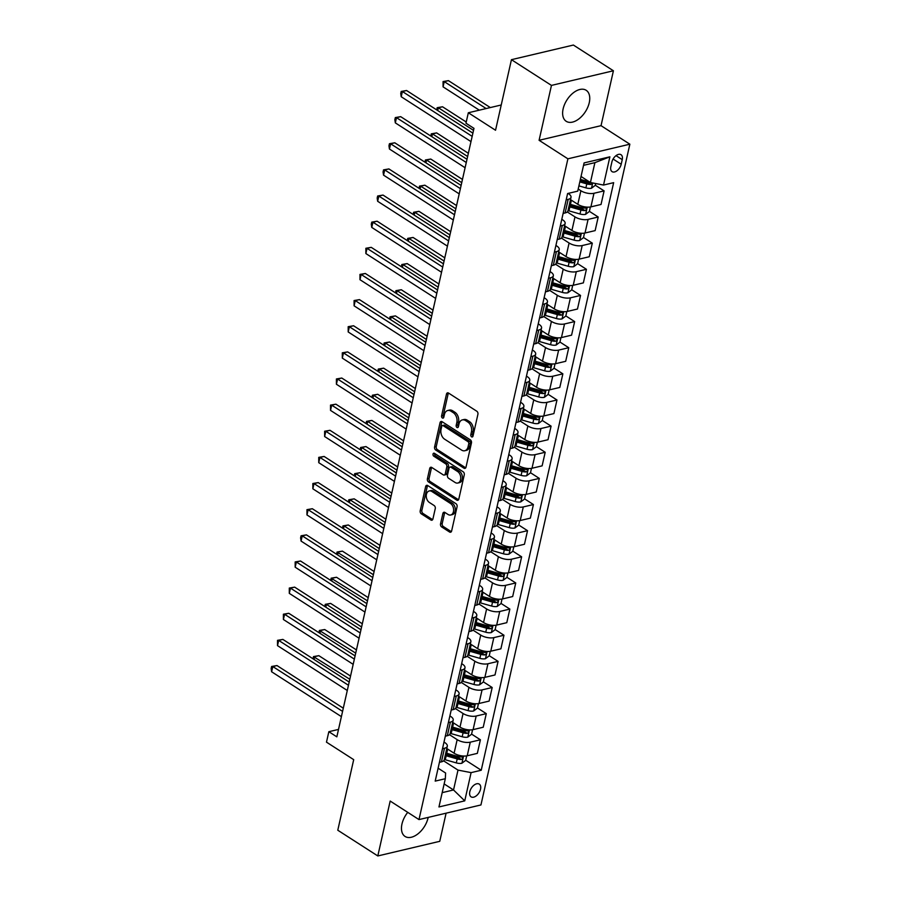 <?xml version="1.0" encoding="UTF-8"?>
<svg xmlns="http://www.w3.org/2000/svg" width="901" height="901" viewBox="0 0 901 901"><rect width="100%" height="100%" fill="white"/><g stroke="black" fill="none" stroke-linecap="round" stroke-linejoin="round"><path stroke-width="1.35" d="M471.583 436.839A1.622 1.115 -103.3 0 0 473.002 436.107L477.913 414.302A2.32 1.588 -103.3 0 0 476.809 411.239L448.529 393.061A2.32 1.588 -103.3 0 0 447.527 392.847A2.32 1.588 -103.3 0 0 446.491 394.097L441.58 415.902A1.622 1.115 -103.3 0 0 443.776 417.321L444.418 414.494A7.422 5.091 -103.3 0 1 447.741 410.507A7.422 5.091 -103.3 0 1 450.917 411.16L453.282 412.681A7.422 5.091 -103.3 0 1 456.83 422.479L456.188 425.306A1.622 1.115 -103.3 0 0 458.395 426.714L459.026 423.898A7.422 5.091 -103.3 0 1 462.348 419.9A7.422 5.091 -103.3 0 1 465.535 420.553L467.889 422.073A7.422 5.091 -103.3 0 1 471.437 431.872L470.806 434.699A1.622 1.115 -103.3 0 0 471.583 436.839M407.748 812.353A18.437 10.936 122.7 0 0 401.97 824.01A18.437 10.936 122.7 0 0 405.056 836.443A18.437 10.936 122.7 0 0 418.188 833.662A18.437 10.936 122.7 0 0 428.088 817.849A18.437 10.936 122.7 0 0 428.178 817.41M589.254 102.714A18.437 10.936 122.7 0 0 586.157 90.28A18.437 10.936 122.7 0 0 573.025 93.062A18.437 10.936 122.7 0 0 563.125 108.875A18.437 10.936 122.7 0 0 566.222 121.308A18.437 10.936 122.7 0 0 579.354 118.527A18.437 10.936 122.7 0 0 589.254 102.714M480.526 789.22A7.568 4.482 122.7 0 0 479.253 784.118A7.568 4.482 122.7 0 0 473.87 785.255A7.568 4.482 122.7 0 0 469.804 791.742A7.568 4.482 122.7 0 0 471.077 796.844A7.568 4.482 122.7 0 0 476.46 795.707A7.568 4.482 122.7 0 0 480.526 789.22M440.544 523.864A2.32 1.588 -103.3 0 0 441.648 526.927L449.588 532.029A2.32 1.588 -103.3 0 0 450.579 532.232A2.32 1.588 -103.3 0 0 451.626 530.982L457.077 506.767A2.32 1.588 -103.3 0 0 455.974 503.704L427.693 485.526A2.32 1.588 -103.3 0 0 426.691 485.312A2.32 1.588 -103.3 0 0 425.655 486.563L420.193 510.788A2.32 1.588 -103.3 0 0 421.308 513.852L430.892 520.012A2.32 1.588 -103.3 0 0 431.883 520.215A2.32 1.588 -103.3 0 0 432.919 518.965L435.262 508.603A2.32 1.588 -103.3 0 0 434.147 505.54L429.394 502.476A6.206 4.257 -103.3 0 1 426.252 496.091A6.206 4.257 -103.3 0 1 429.214 490.955A6.206 4.257 -103.3 0 1 431.872 491.495L450.489 503.468A6.206 4.257 -103.3 0 1 453.631 509.865A6.206 4.257 -103.3 0 1 450.68 515A6.206 4.257 -103.3 0 1 448.011 514.448L444.914 512.455A2.32 1.588 -103.3 0 0 443.923 512.252A2.32 1.588 -103.3 0 0 442.875 513.502L440.544 523.864L442.222 523.47A2.32 1.588 -103.3 0 0 443.326 526.533L451.266 531.635A2.32 1.588 -103.3 0 0 451.333 531.68M551.457 85.404L539.091 140.297L601.035 125.667L613.412 70.774L551.457 85.404L511.441 59.68L495.539 130.251L468.329 112.76L465.963 123.212L473.971 128.359L336.839 736.849L328.842 731.702L326.477 742.154L353.699 759.656L337.785 830.226L377.812 855.95L439.756 841.32L446.096 813.186M539.091 140.297L567.9 158.813L418.988 819.583L390.178 801.057L377.812 855.95M463.97 468.193A2.32 1.588 -103.3 0 0 464.972 468.396A2.32 1.588 -103.3 0 0 466.008 467.157L471.46 442.932A2.32 1.588 -103.3 0 0 470.356 439.868L442.076 421.691A2.32 1.588 -103.3 0 0 441.073 421.488A2.32 1.588 -103.3 0 0 440.037 422.727L434.586 446.952A2.32 1.588 -103.3 0 0 435.69 450.016L463.97 468.193L465.648 467.799A2.32 1.588 -103.3 0 0 465.716 467.844M464.274 474.85L458.812 499.064A2.32 1.588 -103.3 0 1 457.776 500.314A2.32 1.588 -103.3 0 1 456.784 500.111L428.493 481.934A2.32 1.588 -103.3 0 1 427.389 478.87L429.721 468.497A2.32 1.588 -103.3 0 1 430.768 467.259A2.32 1.588 -103.3 0 1 431.759 467.461L443.224 474.838A2.32 1.588 -103.3 0 0 444.227 475.041A2.32 1.588 -103.3 0 0 445.263 473.791L446.817 466.909A2.32 1.588 -103.3 0 0 445.702 463.857L433.764 456.176A1.622 1.115 -103.3 0 1 434.406 453.304L463.159 471.786A2.32 1.588 -103.3 0 1 464.274 474.85M511.441 59.68L573.385 45.05L613.412 70.774M611.869 162.09L610.833 166.696A7.332 4.347 122.7 0 0 612.061 171.629A7.332 4.347 122.7 0 0 617.275 170.526A7.332 4.347 122.7 0 0 621.206 164.241L622.242 159.646A7.332 4.347 122.7 0 0 621.014 154.702A7.332 4.347 122.7 0 0 615.8 155.805A7.332 4.347 122.7 0 0 611.869 162.09M567.9 158.813L629.855 144.194L480.943 804.953L418.988 819.583M609.887 156.819L603.524 185.054L590.425 182.52L594.897 162.653L609.887 156.819L584.096 162.912L577.732 191.136L567.607 193.535L435.194 781.111L445.319 778.723L445.612 773.024L438.1 768.193M465.693 760.253L481.235 770.242L613.649 182.655L603.524 185.054M481.235 770.242L471.099 772.63L464.747 800.865L438.956 806.947L445.319 778.723M601.035 125.667L629.855 144.194M338.517 729.416L328.842 731.702M501.226 104.989L468.329 112.76M594.897 162.653L583.555 165.334M590.425 182.52L581.044 176.483M444.148 783.926L453.53 789.963L458.001 770.096L443.607 760.838M471.583 734.112L480.402 739.777L477.339 753.371L467.214 755.77A9.46 3.987 -167.3 0 1 454.104 753.225L446.795 748.528M480.402 739.777L470.277 742.176A9.46 3.987 -167.3 0 1 457.167 739.642L449.498 734.709M477.474 707.983L486.292 713.648L483.229 727.231L473.104 729.63A9.46 3.987 -167.3 0 1 459.994 727.096L452.685 722.388M486.292 713.648L476.167 716.036A9.46 3.987 -167.3 0 1 463.058 713.502L455.388 708.569M483.364 681.843L492.183 687.508L489.119 701.102L478.994 703.49A9.46 3.987 -167.3 0 1 465.885 700.955L458.575 696.248M492.183 687.508L482.058 689.896A9.46 3.987 -167.3 0 1 468.948 687.362L461.278 682.429M489.254 655.703L498.073 661.368L495.009 674.962L484.884 677.349A9.46 3.987 -167.3 0 1 471.775 674.815L464.465 670.107M498.073 661.368L487.948 663.755A9.46 3.987 -167.3 0 1 474.838 661.221L467.168 656.288M495.145 629.562L503.963 635.228L500.9 648.821L490.775 651.209A9.46 3.987 -167.3 0 1 477.665 648.675L470.356 643.978M503.963 635.228L493.838 637.626A9.46 3.987 -167.3 0 1 480.729 635.081L473.059 630.148M501.035 603.422L509.853 609.087L506.79 622.681L496.665 625.08A9.46 3.987 -167.3 0 1 483.555 622.535L476.246 617.838M509.853 609.087L499.728 611.486A9.46 3.987 -167.3 0 1 486.619 608.952L478.949 604.019M506.925 577.293L515.744 582.958L512.68 596.541L502.555 598.94A9.46 3.987 -167.3 0 1 489.446 596.406L482.136 591.698M515.744 582.958L505.619 585.346A9.46 3.987 -167.3 0 1 492.509 582.812L484.839 577.879M512.827 551.153L521.634 556.818L518.571 570.412L508.446 572.799A9.46 3.987 -167.3 0 1 495.347 570.265L488.027 565.558M521.634 556.818L511.509 559.206A9.46 3.987 -167.3 0 1 498.399 556.672L490.73 551.739M518.717 525.013L527.524 530.678L524.461 544.272L514.336 546.659A9.46 3.987 -167.3 0 1 501.238 544.125L493.917 539.417M527.524 530.678L517.399 533.065A9.46 3.987 -167.3 0 1 504.29 530.531L496.62 525.598M524.607 498.872L533.415 504.537L530.351 518.131L520.226 520.519A9.46 3.987 -167.3 0 1 507.128 517.985L499.807 513.288M533.415 504.537L523.29 506.936A9.46 3.987 -167.3 0 1 510.191 504.391L502.51 499.458M530.498 472.732L539.305 478.397L536.241 491.991L526.116 494.39A9.46 3.987 -167.3 0 1 513.018 491.845L505.698 487.148M539.305 478.397L529.18 480.796A9.46 3.987 -167.3 0 1 516.082 478.262L508.401 473.329M536.388 446.603L545.195 452.268L542.132 465.851L532.007 468.25A9.46 3.987 -167.3 0 1 518.908 465.716L511.588 461.008M545.195 452.268L535.07 454.656A9.46 3.987 -167.3 0 1 521.972 452.122L514.291 447.189M542.278 420.463L551.085 426.128L548.022 439.722L537.897 442.109A9.46 3.987 -167.3 0 1 524.799 439.575L517.478 434.868M551.085 426.128L540.96 428.516A9.46 3.987 -167.3 0 1 527.862 425.982L520.181 421.049M548.168 394.323L556.976 399.988L553.912 413.582L543.787 415.969A9.46 3.987 -167.3 0 1 530.689 413.435L523.368 408.727M556.976 399.988L546.851 402.375A9.46 3.987 -167.3 0 1 533.752 399.841L526.071 394.908M554.059 368.182L562.866 373.847L559.803 387.441L549.678 389.829A9.46 3.987 -167.3 0 1 536.579 387.295L529.259 382.598M562.866 373.847L552.741 376.246A9.46 3.987 -167.3 0 1 539.643 373.701L531.962 368.768M559.949 342.042L568.756 347.707L565.693 361.301L555.568 363.7A9.46 3.987 -167.3 0 1 542.47 361.155L535.149 356.458M568.756 347.707L558.631 350.106A9.46 3.987 -167.3 0 1 545.533 347.572L537.852 342.639M565.839 315.913L574.647 321.578L571.583 335.161L561.458 337.56A9.46 3.987 -167.3 0 1 548.36 335.026L541.039 330.318M574.647 321.578L564.522 323.966A9.46 3.987 -167.3 0 1 551.423 321.432L543.742 316.499M571.73 289.773L580.537 295.438L577.473 309.032L567.348 311.419A9.46 3.987 -167.3 0 1 554.25 308.885L546.93 304.178M580.537 295.438L570.412 297.826A9.46 3.987 -167.3 0 1 557.314 295.291L549.633 290.359M577.62 263.633L586.427 269.298L583.364 282.891L573.239 285.279A9.46 3.987 -167.3 0 1 560.14 282.745L552.82 278.037M586.427 269.298L576.302 271.685A9.46 3.987 -167.3 0 1 563.204 269.151L555.523 264.218M583.51 237.492L592.317 243.157L589.254 256.751L579.129 259.139A9.46 3.987 -167.3 0 1 566.031 256.605L558.71 251.908M592.317 243.157L582.192 245.556A9.46 3.987 -167.3 0 1 569.094 243.011L561.413 238.078M589.4 211.352L598.208 217.017L595.144 230.611L585.019 233.01A9.46 3.987 -167.3 0 1 571.921 230.465L564.6 225.768M598.208 217.017L588.083 219.416A9.46 3.987 -167.3 0 1 574.984 216.882L567.303 211.949M595.291 185.223L604.098 190.888L601.035 204.471L590.91 206.87A9.46 3.987 -167.3 0 1 577.811 204.336L570.491 199.628M604.098 190.888L593.973 193.276A9.46 3.987 -167.3 0 1 580.875 190.742L578.217 189.03M442.188 792.643L453.53 789.963L464.747 800.865M568.092 193.411L568.486 193.67A9.46 3.987 -167.3 0 1 571.009 197.33A9.46 3.987 -167.3 0 1 568.182 199.358L566.188 199.831M561.796 219.292L562.596 219.799A9.46 3.987 -167.3 0 1 565.118 223.459A9.46 3.987 -167.3 0 1 562.292 225.498L560.298 225.971M555.906 245.432L556.705 245.939A9.46 3.987 -167.3 0 1 559.228 249.6A9.46 3.987 -167.3 0 1 556.401 251.638L554.408 252.111M550.015 271.573L550.815 272.079A9.46 3.987 -167.3 0 1 553.338 275.74A9.46 3.987 -167.3 0 1 550.511 277.778L548.518 278.251M544.125 297.713L544.925 298.22A9.46 3.987 -167.3 0 1 547.448 301.88A9.46 3.987 -167.3 0 1 544.621 303.919L542.627 304.392M538.235 323.853L539.035 324.36A9.46 3.987 -167.3 0 1 541.557 328.02A9.46 3.987 -167.3 0 1 538.73 330.048L536.737 330.521M532.345 349.982L533.144 350.489A9.46 3.987 -167.3 0 1 535.667 354.149A9.46 3.987 -167.3 0 1 532.84 356.188L530.847 356.661M526.454 376.122L527.243 376.629A9.46 3.987 -167.3 0 1 529.777 380.29A9.46 3.987 -167.3 0 1 526.95 382.328L524.956 382.801M520.564 402.263L521.352 402.77A9.46 3.987 -167.3 0 1 523.886 406.43A9.46 3.987 -167.3 0 1 521.06 408.468L519.066 408.941M514.674 428.403L515.462 428.91A9.46 3.987 -167.3 0 1 517.996 432.57A9.46 3.987 -167.3 0 1 515.169 434.609L513.176 435.082M508.783 454.543L509.572 455.05A9.46 3.987 -167.3 0 1 512.106 458.71A9.46 3.987 -167.3 0 1 509.279 460.738L507.286 461.211M502.893 480.672L503.682 481.179A9.46 3.987 -167.3 0 1 506.216 484.839A9.46 3.987 -167.3 0 1 503.389 486.878L501.395 487.351M497.003 506.812L497.791 507.319A9.46 3.987 -167.3 0 1 500.325 510.98A9.46 3.987 -167.3 0 1 497.498 513.018L495.505 513.491M491.113 532.953L491.901 533.46A9.46 3.987 -167.3 0 1 494.435 537.12A9.46 3.987 -167.3 0 1 491.608 539.158L489.615 539.631M485.222 559.093L486.011 559.6A9.46 3.987 -167.3 0 1 488.545 563.26A9.46 3.987 -167.3 0 1 485.718 565.299L483.724 565.772M479.332 585.233L480.12 585.74A9.46 3.987 -167.3 0 1 482.654 589.4A9.46 3.987 -167.3 0 1 479.828 591.428L477.834 591.901M473.442 611.362L474.23 611.869A9.46 3.987 -167.3 0 1 476.764 615.529A9.46 3.987 -167.3 0 1 473.937 617.568L471.944 618.041M467.551 637.503L468.34 638.009A9.46 3.987 -167.3 0 1 470.874 641.67A9.46 3.987 -167.3 0 1 468.047 643.708L466.054 644.181M461.661 663.643L462.45 664.15A9.46 3.987 -167.3 0 1 464.984 667.81A9.46 3.987 -167.3 0 1 462.157 669.848L460.163 670.321M455.771 689.783L456.559 690.29A9.46 3.987 -167.3 0 1 459.093 693.95A9.46 3.987 -167.3 0 1 456.266 695.989L454.273 696.462M449.881 715.923L450.669 716.43A9.46 3.987 -167.3 0 1 453.203 720.09A9.46 3.987 -167.3 0 1 450.376 722.118L448.383 722.591M443.99 742.052L444.779 742.559A9.46 3.987 -167.3 0 1 447.313 746.219A9.46 3.987 -167.3 0 1 444.486 748.258L442.492 748.731M571.009 197.33L567.945 210.913A9.46 3.987 -167.3 0 1 565.118 212.951L563.125 213.424M565.118 223.459L562.055 237.053A9.46 3.987 -167.3 0 1 559.228 239.092L557.235 239.565M559.228 249.6L556.165 263.193A9.46 3.987 -167.3 0 1 553.338 265.232L551.344 265.705M553.338 275.74L550.274 289.334A9.46 3.987 -167.3 0 1 547.448 291.372L545.454 291.845M547.448 301.88L544.384 315.474A9.46 3.987 -167.3 0 1 541.557 317.501L539.564 317.974M541.557 328.02L538.494 341.603A9.46 3.987 -167.3 0 1 535.667 343.641L533.674 344.114M535.667 354.149L532.604 367.743A9.46 3.987 -167.3 0 1 529.777 369.782L527.783 370.255M529.777 380.29L526.713 393.883A9.46 3.987 -167.3 0 1 523.886 395.922L521.893 396.395M523.886 406.43L520.823 420.024A9.46 3.987 -167.3 0 1 517.996 422.062L516.003 422.535M517.996 432.57L514.933 446.164A9.46 3.987 -167.3 0 1 512.106 448.191L510.112 448.664M512.106 458.71L509.042 472.293A9.46 3.987 -167.3 0 1 506.216 474.331L504.222 474.804M506.216 484.839L503.152 498.433A9.46 3.987 -167.3 0 1 500.325 500.472L498.332 500.945M500.325 510.98L497.262 524.573A9.46 3.987 -167.3 0 1 494.435 526.612L492.442 527.085M494.435 537.12L491.372 550.714A9.46 3.987 -167.3 0 1 488.545 552.752L486.551 553.225M488.545 563.26L485.481 576.854A9.46 3.987 -167.3 0 1 482.654 578.881L480.661 579.354M482.654 589.4L479.591 602.983A9.46 3.987 -167.3 0 1 476.764 605.022L474.771 605.495M476.764 615.529L473.701 629.123A9.46 3.987 -167.3 0 1 470.874 631.162L468.88 631.635M470.874 641.67L467.81 655.264A9.46 3.987 -167.3 0 1 464.984 657.302L462.99 657.775M464.984 667.81L461.92 681.404A9.46 3.987 -167.3 0 1 459.093 683.442L457.1 683.915M459.093 693.95L456.03 707.544A9.46 3.987 -167.3 0 1 453.203 709.571L451.21 710.044M453.203 720.09L450.14 733.673A9.46 3.987 -167.3 0 1 447.313 735.712L445.319 736.185M447.313 746.219L444.249 759.813A9.46 3.987 -167.3 0 1 441.422 761.852L439.429 762.325M458.001 770.096L471.099 772.63M472.98 436.208A1.622 1.115 -103.3 0 1 472.473 434.293L473.115 431.478A7.422 5.091 -103.3 0 0 469.567 421.679L467.889 422.073M462.348 419.9L464.026 419.506A7.422 5.091 -103.3 0 1 467.214 420.159L469.567 421.679M447.741 410.507L449.408 410.113A7.422 5.091 -103.3 0 1 452.595 410.766L454.949 412.286A7.422 5.091 -103.3 0 1 458.496 422.085L457.866 424.9A1.622 1.115 -103.3 0 0 458.361 426.815M448.45 393.016A2.32 1.588 -103.3 0 0 448.169 393.703L443.247 415.507A1.622 1.115 -103.3 0 0 443.754 417.422M441.997 421.645A2.32 1.588 -103.3 0 0 441.715 422.332L436.253 446.558A2.32 1.588 -103.3 0 0 437.368 449.622L465.648 467.799M468.757 443.776A1.622 1.115 -103.3 0 0 467.979 441.636L443.157 425.677A1.622 1.115 -103.3 0 0 441.727 426.398L441.062 429.383A7.422 5.091 -103.3 0 0 444.61 439.181L461.582 450.083A7.422 5.091 -103.3 0 0 464.758 450.748A7.422 5.091 -103.3 0 0 468.081 446.75L468.757 443.776L470.435 443.382A1.622 1.115 -103.3 0 0 469.658 441.242L467.979 441.636M442.459 425.531L444.137 425.137A1.622 1.115 -103.3 0 1 444.824 425.283L469.658 441.242M464.758 450.748L466.436 450.354A7.422 5.091 -103.3 0 0 469.759 446.355L468.081 446.75M470.435 443.382L469.759 446.355M431.68 467.416A2.32 1.588 -103.3 0 0 431.399 468.103L429.067 478.476A2.32 1.588 -103.3 0 0 430.171 481.539L458.451 499.717A2.32 1.588 -103.3 0 0 458.53 499.762M444.227 475.041L445.894 474.647A2.32 1.588 -103.3 0 0 446.941 473.397L448.484 466.515A2.32 1.588 -103.3 0 0 447.38 463.452L435.431 455.782L433.764 456.176M434.699 453.485A1.622 1.115 -103.3 0 0 435.431 455.782M455.129 482.485A6.206 4.257 -103.3 0 0 457.798 483.037A6.206 4.257 -103.3 0 0 460.749 477.902A6.206 4.257 -103.3 0 0 457.607 471.505L451.041 467.281A2.32 1.588 -103.3 0 0 450.05 467.078A2.32 1.588 -103.3 0 0 449.013 468.329L447.459 475.21A2.32 1.588 -103.3 0 0 448.574 478.262L455.129 482.485M457.798 483.037L459.465 482.643A6.206 4.257 -103.3 0 0 462.427 477.507A6.206 4.257 -103.3 0 0 459.285 471.11L457.607 471.505M450.05 467.078L451.728 466.684A2.32 1.588 -103.3 0 1 452.719 466.887L459.285 471.11M444.835 512.41A2.32 1.588 -103.3 0 0 444.553 513.108L442.222 523.47M450.68 515L452.358 514.606A6.206 4.257 -103.3 0 0 455.309 509.47A6.206 4.257 -103.3 0 0 452.167 503.073L450.489 503.468M429.214 490.955L430.881 490.561A6.206 4.257 -103.3 0 1 433.55 491.101L452.167 503.073M427.615 485.481A2.32 1.588 -103.3 0 0 427.333 486.168L421.871 510.383A2.32 1.588 -103.3 0 0 422.974 513.446L432.559 519.607A2.32 1.588 -103.3 0 0 432.638 519.652M595.662 183.534L595.257 185.358L591.439 188.241A6.262 2.635 -167.3 0 1 585.898 187.87L578.926 185.876M490.313 107.557L448.428 80.639L444.249 81.619L443.067 86.856L479.321 110.159M589.31 181.799A6.262 2.635 -167.3 0 1 587.351 181.383L580.379 179.4M579.816 181.901L586.788 183.894A6.262 2.635 12.7 0 0 590.876 184.435L592.374 182.892M590.876 184.435L588.578 182.959A3.187 1.34 -167.3 0 1 587.463 182.734L580.109 180.628M486.135 108.548L444.249 81.619L443.067 81.563L448.428 80.639M443.067 86.856L443.067 81.563M472.89 133.145L406.576 90.517L402.387 91.508L472.169 136.366M401.215 96.734L400.742 93.535L401.215 91.44L402.387 91.508L401.215 96.734L470.986 141.592M401.215 91.44L406.576 90.517M571.989 200.596L571.335 200.405A18.088 7.625 -167.3 0 1 570.378 200.123M590.38 206.971L589.367 211.498L585.549 214.382A6.262 2.635 -167.3 0 1 580.007 213.999L568.97 210.857A18.088 7.625 -167.3 0 1 568.024 210.575M568.914 206.599A18.088 7.625 12.7 0 0 569.871 206.881L580.897 210.034A6.262 2.635 12.7 0 0 584.986 210.575C586.731 209.606 586.911 208.762 585.549 208.063A6.262 2.635 -167.3 0 1 581.46 207.523L570.434 204.381A18.088 7.625 -167.3 0 1 569.488 204.088M466.234 122.007L442.537 106.78L438.359 107.76L437.728 110.541M584.986 210.575L582.688 209.1A3.187 1.34 -167.3 0 1 581.573 208.863L570.547 205.721A15.013 6.33 -167.3 0 1 569.207 205.315M586.168 208.21L585.549 208.063M473.521 130.363L438.359 107.76L437.176 107.692L442.537 106.78M436.726 109.899L437.176 107.692M566.098 226.725L565.445 226.545A18.088 7.625 -167.3 0 1 564.488 226.252M584.49 233.111L583.476 237.639L579.658 240.511A6.262 2.635 -167.3 0 1 574.117 240.139L563.08 236.997A18.088 7.625 -167.3 0 1 562.134 236.715M563.024 232.74A18.088 7.625 12.7 0 0 563.981 233.021L575.007 236.163A6.262 2.635 12.7 0 0 579.095 236.715C580.841 235.747 581.021 234.902 579.658 234.204A6.262 2.635 -167.3 0 1 575.57 233.663L564.544 230.51A18.088 7.625 -167.3 0 1 563.598 230.228M468.351 153.294L436.647 132.909L432.469 133.9L431.838 136.682M579.095 236.715L576.798 235.229A3.187 1.34 -167.3 0 1 575.683 235.003L564.657 231.861A15.013 6.33 -167.3 0 1 563.316 231.444M580.278 234.35L579.658 234.204M467.63 156.504L432.469 133.9L431.286 133.832L436.647 132.909M430.836 136.04L431.286 133.832M560.208 252.866L559.555 252.674A18.088 7.625 -167.3 0 1 558.597 252.393M578.6 259.251L577.586 263.768L573.768 266.651A6.262 2.635 -167.3 0 1 568.227 266.279L557.19 263.137A18.088 7.625 -167.3 0 1 556.244 262.855M557.133 258.88A18.088 7.625 12.7 0 0 558.091 259.161L569.117 262.304A6.262 2.635 12.7 0 0 573.205 262.855C574.951 261.876 575.131 261.042 573.768 260.344A6.262 2.635 -167.3 0 1 569.68 259.792L558.654 256.65A18.088 7.625 -167.3 0 1 557.708 256.368M462.461 179.434L430.757 159.049L426.578 160.04L425.948 162.822M573.205 262.855L570.907 261.369A3.187 1.34 -167.3 0 1 569.792 261.144L558.766 258.001A15.013 6.33 -167.3 0 1 557.426 257.585M574.376 260.479L573.768 260.344M461.74 182.644L426.578 160.04L425.396 159.973L430.757 159.049M424.945 162.18L425.396 159.973M467 159.286L400.686 116.657L396.496 117.648L466.279 162.507M395.325 122.874L394.852 119.675L395.325 117.581L396.496 117.648L395.325 122.874L465.096 167.732M395.325 117.581L400.686 116.657M461.109 185.426L394.796 142.797L390.606 143.788L460.388 188.636M389.435 149.014L388.962 145.804L389.435 143.721L390.606 143.788L389.435 149.014L459.206 193.873M389.435 143.721L394.796 142.797M455.219 211.566L388.905 168.938L384.716 169.917L454.498 214.776M383.544 175.143L383.071 171.945L383.544 169.85L384.716 169.917L383.544 175.143L453.316 220.002M383.544 169.85L388.905 168.938M554.318 279.006L553.664 278.814A18.088 7.625 -167.3 0 1 552.707 278.533M572.709 285.392L571.696 289.908L567.878 292.791A6.262 2.635 -167.3 0 1 562.337 292.42L551.299 289.277A18.088 7.625 -167.3 0 1 550.353 288.984M551.243 285.02A18.088 7.625 12.7 0 0 552.2 285.302L563.226 288.444A6.262 2.635 12.7 0 0 567.315 288.984C569.06 288.016 569.241 287.182 567.878 286.484A6.262 2.635 -167.3 0 1 563.789 285.932L552.764 282.79A18.088 7.625 -167.3 0 1 551.806 282.509M456.57 205.563L424.867 185.189L420.688 186.18L420.057 188.962M567.315 288.984L565.017 287.509A3.187 1.34 -167.3 0 1 563.902 287.284L552.876 284.142A15.013 6.33 -167.3 0 1 551.536 283.725M568.486 286.619L567.878 286.484M455.85 208.784L420.688 186.18L419.506 186.113L424.867 185.189M419.055 188.309L419.506 186.113M449.329 237.706L383.015 195.066L378.825 196.058L448.608 240.916M377.654 201.283L377.181 198.085L377.654 195.99L378.825 196.058L377.654 201.283L447.425 246.142M377.654 195.99L383.015 195.066M548.427 305.146L547.774 304.955A18.088 7.625 -167.3 0 1 546.817 304.673M566.819 311.532L565.805 316.048L561.987 318.931A6.262 2.635 -167.3 0 1 556.446 318.56L545.409 315.406A18.088 7.625 -167.3 0 1 544.463 315.125M545.353 311.149A18.088 7.625 12.7 0 0 546.31 311.442L557.336 314.584A6.262 2.635 12.7 0 0 561.424 315.125C563.17 314.156 563.35 313.323 561.987 312.613A6.262 2.635 -167.3 0 1 557.899 312.073L546.873 308.93A18.088 7.625 -167.3 0 1 545.916 308.649M450.68 231.703L418.976 211.33L414.798 212.309L414.167 215.102M561.424 315.125L559.127 313.649A3.187 1.34 -167.3 0 1 558.012 313.424L546.986 310.271A15.013 6.33 -167.3 0 1 545.646 309.865M562.596 312.76L561.987 312.613M449.959 234.924L414.798 212.309L413.615 212.253L418.976 211.33M413.165 214.449L413.615 212.253M443.438 263.835L377.125 221.207L372.935 222.198L442.718 267.056M371.764 227.424L371.291 224.225L371.764 222.13L372.935 222.198L371.764 227.424L441.535 272.282M371.764 222.13L377.125 221.207M542.537 331.286L541.884 331.095A18.088 7.625 -167.3 0 1 540.927 330.813M560.929 337.661L559.915 342.189L556.097 345.072A6.262 2.635 -167.3 0 1 550.556 344.689L539.519 341.547A18.088 7.625 -167.3 0 1 538.573 341.265M539.462 337.289A18.088 7.625 12.7 0 0 540.42 337.571L551.446 340.724A6.262 2.635 12.7 0 0 555.534 341.265C557.28 340.296 557.46 339.452 556.097 338.753A6.262 2.635 -167.3 0 1 552.009 338.213L540.983 335.071A18.088 7.625 -167.3 0 1 540.026 334.778M444.79 257.844L413.086 237.47L408.908 238.45L408.277 241.231M555.534 341.265L553.237 339.79A3.187 1.34 -167.3 0 1 552.122 339.553L541.096 336.411A15.013 6.33 -167.3 0 1 539.755 336.005M556.705 338.9L556.097 338.753M444.069 261.053L408.908 238.45L407.725 238.382L413.086 237.47M407.275 240.59L407.725 238.382M437.548 289.976L371.235 247.347L367.045 248.338L436.827 293.197M365.874 253.564L365.862 248.271L367.045 248.338L365.874 253.564L435.645 298.422M365.862 248.271L371.235 247.347M536.647 357.415L535.994 357.235A18.088 7.625 -167.3 0 1 535.036 356.942M555.039 363.801L554.025 368.329L550.207 371.201A6.262 2.635 -167.3 0 1 544.666 370.829L533.629 367.687A18.088 7.625 -167.3 0 1 532.682 367.405M533.572 363.43A18.088 7.625 12.7 0 0 534.53 363.711L545.555 366.853A6.262 2.635 12.7 0 0 549.644 367.405C551.389 366.437 551.57 365.592 550.207 364.894A6.262 2.635 -167.3 0 1 546.119 364.353L535.093 361.2A18.088 7.625 -167.3 0 1 534.135 360.918M438.9 283.984L407.196 263.599L403.017 264.59L402.387 267.372M549.644 367.405L547.346 365.919A3.187 1.34 -167.3 0 1 546.231 365.693L535.205 362.551A15.013 6.33 -167.3 0 1 533.865 362.134M550.815 365.04L550.207 364.894M438.179 287.194L403.017 264.59L401.835 264.522L407.196 263.599M401.384 266.73L401.835 264.522M431.658 316.116L365.344 273.487L361.155 274.478L430.937 319.326M359.983 279.704L359.972 274.411L361.155 274.478L359.983 279.704L429.754 324.563M359.972 274.411L365.344 273.487M530.757 383.556L530.103 383.364A18.088 7.625 -167.3 0 1 529.146 383.083M549.148 389.942L548.135 394.458L544.317 397.341A6.262 2.635 -167.3 0 1 538.775 396.969L527.738 393.827A18.088 7.625 -167.3 0 1 526.792 393.546M527.682 389.57A18.088 7.625 12.7 0 0 528.639 389.851L539.665 392.994A6.262 2.635 12.7 0 0 543.754 393.546C545.499 392.566 545.679 391.732 544.317 391.034A6.262 2.635 -167.3 0 1 540.228 390.482L529.202 387.34A18.088 7.625 -167.3 0 1 528.245 387.058M433.009 310.124L401.305 289.739L397.127 290.73L396.496 293.512M543.754 393.546L541.456 392.059A3.187 1.34 -167.3 0 1 540.341 391.834L529.315 388.691A15.013 6.33 -167.3 0 1 527.975 388.275M544.925 391.169L544.317 391.034M432.289 313.334L397.127 290.73L395.944 290.663L401.305 289.739M395.494 292.87L395.944 290.663M425.768 342.256L359.454 299.628L355.264 300.607L425.047 345.466M354.093 305.833L354.082 300.54L355.264 300.607L354.093 305.833L423.864 350.692M354.082 300.54L359.454 299.628M524.866 409.696L524.213 409.505A18.088 7.625 -167.3 0 1 523.256 409.223M543.258 416.082L542.244 420.598L538.426 423.481A6.262 2.635 -167.3 0 1 532.885 423.11L521.848 419.967A18.088 7.625 -167.3 0 1 520.902 419.675M521.792 415.71A18.088 7.625 12.7 0 0 522.749 415.992L533.775 419.134A6.262 2.635 12.7 0 0 537.863 419.675C539.609 418.706 539.789 417.873 538.426 417.174A6.262 2.635 -167.3 0 1 534.338 416.622L523.312 413.48A18.088 7.625 -167.3 0 1 522.355 413.199M427.119 336.253L395.415 315.879L391.237 316.87L390.606 319.652M537.863 419.675L535.566 418.199A3.187 1.34 -167.3 0 1 534.451 417.974L523.425 414.832A15.013 6.33 -167.3 0 1 522.084 414.415M539.035 417.309L538.426 417.174M426.398 339.474L391.237 316.87L390.054 316.803L395.415 315.879M389.604 318.999L390.054 316.803M419.877 368.396L353.564 325.757L349.374 326.748L419.156 371.606M348.203 331.973L348.191 326.68L349.374 326.748L348.203 331.973L417.974 376.832M348.191 326.68L353.564 325.757M518.976 435.836L518.323 435.645A18.088 7.625 -167.3 0 1 517.365 435.363M537.368 442.222L536.354 446.738L532.536 449.622A6.262 2.635 -167.3 0 1 526.995 449.25L515.958 446.096A18.088 7.625 -167.3 0 1 515.012 445.815M515.901 441.839A18.088 7.625 12.7 0 0 516.859 442.132L527.885 445.274A6.262 2.635 12.7 0 0 531.973 445.815C533.719 444.846 533.899 444.013 532.536 443.303A6.262 2.635 -167.3 0 1 528.448 442.763L517.422 439.62A18.088 7.625 -167.3 0 1 516.464 439.339M421.229 362.393L389.525 342.02L385.346 342.999L384.716 345.793M531.973 445.815L529.664 444.339A3.187 1.34 -167.3 0 1 528.56 444.114L517.534 440.961A15.013 6.33 -167.3 0 1 516.194 440.555M533.144 443.45L532.536 443.303M420.508 365.615L385.346 342.999L384.164 342.943L389.525 342.02M383.713 345.139L384.164 342.943M413.987 394.525L347.673 351.897L343.484 352.888L413.266 397.746M342.301 358.114L342.301 352.82L343.484 352.888L342.301 358.114L412.084 402.972M342.301 352.82L347.673 351.897M513.086 461.976L512.432 461.785A18.088 7.625 -167.3 0 1 511.475 461.503M531.477 468.351L530.464 472.879L526.635 475.762A6.262 2.635 -167.3 0 1 521.105 475.379L510.067 472.237A18.088 7.625 -167.3 0 1 509.121 471.955M510.011 467.979A18.088 7.625 12.7 0 0 510.968 468.261L521.994 471.414A6.262 2.635 12.7 0 0 526.083 471.955C527.828 470.986 528.009 470.142 526.646 469.444A6.262 2.635 -167.3 0 1 522.557 468.903L511.531 465.761A18.088 7.625 -167.3 0 1 510.574 465.468M415.338 388.534L383.635 368.16L379.456 369.14L378.825 371.922M526.083 471.955L523.774 470.48A3.187 1.34 -167.3 0 1 522.67 470.243L511.644 467.101A15.013 6.33 -167.3 0 1 510.304 466.695M527.254 469.59L526.646 469.444M414.618 391.744L379.456 369.14L378.274 369.072L383.635 368.16M377.823 371.28L378.274 369.072M408.097 420.666L341.783 378.037L337.593 379.028L407.376 423.887M336.411 384.254L336.411 378.961L337.593 379.028L336.411 384.254L406.193 429.113M336.411 378.961L341.783 378.037M507.195 488.105L506.542 487.925A18.088 7.625 -167.3 0 1 505.585 487.632M525.587 494.491L524.573 499.019L520.744 501.891A6.262 2.635 -167.3 0 1 515.214 501.519L504.177 498.377A18.088 7.625 -167.3 0 1 503.231 498.095M504.121 494.12A18.088 7.625 12.7 0 0 505.078 494.401L516.104 497.543A6.262 2.635 12.7 0 0 520.192 498.095C521.938 497.127 522.118 496.282 520.755 495.584A6.262 2.635 -167.3 0 1 516.667 495.043L505.641 491.89A18.088 7.625 -167.3 0 1 504.684 491.608M409.448 414.674L377.744 394.289L373.566 395.28L372.935 398.062M520.192 498.095L517.884 496.609A3.187 1.34 -167.3 0 1 516.78 496.383L505.754 493.241A15.013 6.33 -167.3 0 1 504.414 492.824M521.364 495.73L520.755 495.584M408.727 417.884L373.566 395.28L372.383 395.212L377.744 394.289M371.933 397.42L372.383 395.212M402.206 446.806L335.893 404.177L331.703 405.168L401.486 450.016M330.521 410.394L330.521 405.101L331.703 405.168L330.521 410.394L400.303 455.253M330.521 405.101L335.893 404.177M501.305 514.246L500.652 514.054A18.088 7.625 -167.3 0 1 499.695 513.773M519.697 520.632L518.683 525.148L514.854 528.031A6.262 2.635 -167.3 0 1 509.324 527.659L498.287 524.517A18.088 7.625 -167.3 0 1 497.341 524.236M498.23 520.26A18.088 7.625 12.7 0 0 499.188 520.541L510.214 523.684A6.262 2.635 12.7 0 0 514.302 524.236C516.036 523.256 516.228 522.422 514.865 521.724A6.262 2.635 -167.3 0 1 510.777 521.172L499.751 518.03A18.088 7.625 -167.3 0 1 498.794 517.748M403.558 440.814L371.854 420.429L367.676 421.42L367.045 424.202M514.302 524.236L511.993 522.749A3.187 1.34 -167.3 0 1 510.89 522.524L499.864 519.381A15.013 6.33 -167.3 0 1 498.523 518.965M515.473 521.859L514.865 521.724M402.837 444.024L367.676 421.42L366.493 421.353L371.854 420.429M366.043 423.56L366.493 421.353M396.316 472.946L330.003 430.318L325.813 431.297L395.595 476.156M324.63 436.523L324.63 431.23L325.813 431.297L324.63 436.523L394.413 481.382M324.63 431.23L330.003 430.318M495.415 540.386L494.75 540.195A18.088 7.625 -167.3 0 1 493.804 539.913M513.807 546.772L512.793 551.288L508.964 554.171A6.262 2.635 -167.3 0 1 503.434 553.8L492.397 550.657A18.088 7.625 -167.3 0 1 491.45 550.365M492.34 546.4A18.088 7.625 12.7 0 0 493.298 546.682L504.323 549.824A6.262 2.635 12.7 0 0 508.412 550.365C510.146 549.396 510.338 548.563 508.975 547.864A6.262 2.635 -167.3 0 1 504.887 547.312L493.861 544.17A18.088 7.625 -167.3 0 1 492.903 543.889M397.668 466.943L365.964 446.569L361.785 447.56L361.155 450.342M508.412 550.365L506.103 548.889A3.187 1.34 -167.3 0 1 504.999 548.664L493.973 545.522A15.013 6.33 -167.3 0 1 492.633 545.105M509.583 547.999L508.975 547.864M396.947 470.164L361.785 447.56L360.603 447.493L365.964 446.569M360.152 449.689L360.603 447.493M390.426 499.086L324.112 456.447L319.923 457.438L389.705 502.296M318.74 462.663L318.74 457.37L319.923 457.438L318.74 462.663L388.522 507.522M318.74 457.37L324.112 456.447M489.525 566.526L488.86 566.335A18.088 7.625 -167.3 0 1 487.914 566.053M507.916 572.901L506.903 577.428L503.073 580.312A6.262 2.635 -167.3 0 1 497.543 579.94L486.506 576.786A18.088 7.625 -167.3 0 1 485.56 576.505M486.45 572.529A18.088 7.625 12.7 0 0 487.407 572.822L498.433 575.964A6.262 2.635 12.7 0 0 502.521 576.505C504.256 575.536 504.447 574.703 503.085 573.993A6.262 2.635 -167.3 0 1 498.996 573.453L487.97 570.31A18.088 7.625 -167.3 0 1 487.013 570.029M391.777 493.084L360.073 472.71L355.895 473.689L355.264 476.483M502.521 576.505L500.213 575.029A3.187 1.34 -167.3 0 1 499.109 574.804L488.083 571.651A15.013 6.33 -167.3 0 1 486.743 571.245M503.693 574.14L503.085 573.993M391.057 496.305L355.895 473.689L354.712 473.633L360.073 472.71M354.251 475.829L354.712 473.633M384.536 525.215L318.222 482.587L314.032 483.578L383.815 528.437M312.85 488.804L312.85 483.51L314.032 483.578L312.85 488.804L382.632 533.662M312.85 483.51L318.222 482.587M483.634 592.667L482.97 592.475A18.088 7.625 -167.3 0 1 482.024 592.194M502.026 599.041L501.012 603.569L497.183 606.452A6.262 2.635 -167.3 0 1 491.642 606.069L480.616 602.927A18.088 7.625 -167.3 0 1 479.67 602.645M480.56 598.669A18.088 7.625 12.7 0 0 481.517 598.951L492.543 602.105A6.262 2.635 12.7 0 0 496.631 602.645C498.366 601.677 498.557 600.832 497.194 600.134A6.262 2.635 -167.3 0 1 493.106 599.593L482.08 596.451A18.088 7.625 -167.3 0 1 481.123 596.158M385.887 519.224L354.183 498.85L350.005 499.83L349.374 502.612M496.631 602.645L494.322 601.17A3.187 1.34 -167.3 0 1 493.219 600.933L482.193 597.791A15.013 6.33 -167.3 0 1 480.852 597.386M497.803 600.28L497.194 600.134M385.166 522.434L350.005 499.83L348.822 499.762L354.183 498.85M348.36 501.97L348.822 499.762M378.645 551.356L312.332 508.727L308.142 509.718L377.924 554.577M306.959 514.944L306.959 509.651L308.142 509.718L306.959 514.944L376.742 559.803M306.959 509.651L312.332 508.727M477.744 618.796L477.079 618.615A18.088 7.625 -167.3 0 1 476.133 618.323M496.136 625.181L495.122 629.709L491.293 632.581A6.262 2.635 -167.3 0 1 485.752 632.209L474.726 629.067A18.088 7.625 -167.3 0 1 473.78 628.785M474.669 624.81A18.088 7.625 12.7 0 0 475.627 625.091L486.653 628.234A6.262 2.635 12.7 0 0 490.741 628.785C492.475 627.817 492.667 626.972 491.304 626.274A6.262 2.635 -167.3 0 1 487.216 625.733L476.19 622.58A18.088 7.625 -167.3 0 1 475.232 622.298M379.997 545.364L348.293 524.979L344.114 525.97L343.484 528.752M490.741 628.785L488.432 627.299A3.187 1.34 -167.3 0 1 487.328 627.073L476.302 623.931A15.013 6.33 -167.3 0 1 474.962 623.515M491.912 626.42L491.304 626.274M379.276 548.574L344.114 525.97L342.932 525.902L348.293 524.979M342.47 528.11L342.932 525.902M372.755 577.496L306.441 534.867L302.252 535.858L372.034 580.706M301.069 541.084L300.596 537.874L301.069 535.791L302.252 535.858L301.069 541.084L370.852 585.943M301.069 535.791L306.441 534.867M471.854 644.936L471.189 644.744A18.088 7.625 -167.3 0 1 470.243 644.463M490.245 651.322L489.232 655.838L485.402 658.721A6.262 2.635 -167.3 0 1 479.861 658.349L468.835 655.207A18.088 7.625 -167.3 0 1 467.889 654.926M468.779 650.95A18.088 7.625 12.7 0 0 469.736 651.232L480.762 654.374A6.262 2.635 12.7 0 0 484.851 654.926C486.585 653.946 486.777 653.112 485.414 652.414A6.262 2.635 -167.3 0 1 481.325 651.862L470.299 648.72A18.088 7.625 -167.3 0 1 469.342 648.438M374.106 571.504L342.403 551.119L338.213 552.11L337.593 554.892M484.851 654.926L482.542 653.439A3.187 1.34 -167.3 0 1 481.438 653.214L470.412 650.072A15.013 6.33 -167.3 0 1 469.072 649.655M486.022 652.549L485.414 652.414M373.386 574.714L337.042 552.043L342.403 551.119M336.58 554.25L337.042 552.043M366.865 603.636L300.551 561.008L296.361 561.987L366.144 606.846M295.179 567.213L295.179 561.92L296.361 561.987L295.179 567.213L364.961 612.072M295.179 561.92L300.551 561.008M465.963 671.076L465.299 670.885A18.088 7.625 -167.3 0 1 464.353 670.603M484.355 677.462L483.341 681.978L479.512 684.861A6.262 2.635 -167.3 0 1 473.971 684.49L462.945 681.347A18.088 7.625 -167.3 0 1 461.999 681.055M462.889 677.09A18.088 7.625 12.7 0 0 463.846 677.372L474.872 680.514A6.262 2.635 12.7 0 0 478.96 681.055C480.695 680.086 480.886 679.253 479.523 678.554A6.262 2.635 -167.3 0 1 475.435 678.002L464.409 674.86A18.088 7.625 -167.3 0 1 463.452 674.579M368.216 597.633L336.512 577.259L332.323 578.251L331.703 581.032M478.96 681.055L476.652 679.579A3.187 1.34 -167.3 0 1 475.548 679.354L464.522 676.212A15.013 6.33 -167.3 0 1 463.182 675.795M480.132 678.69L479.523 678.554M367.495 600.854L331.151 578.183L336.512 577.259M330.69 580.379L331.151 578.183M360.974 629.776L294.661 587.137L290.471 588.128L360.254 632.986M289.289 593.354L289.289 588.06L290.471 588.128L289.289 593.354L359.071 638.212M289.289 588.06L294.661 587.137M460.073 697.216L459.409 697.025A18.088 7.625 -167.3 0 1 458.463 696.743M478.465 703.591L477.451 708.118L473.622 711.002A6.262 2.635 -167.3 0 1 468.081 710.63L457.055 707.476A18.088 7.625 -167.3 0 1 456.109 707.195M456.998 703.219A18.088 7.625 12.7 0 0 457.956 703.512L468.982 706.654A6.262 2.635 12.7 0 0 473.07 707.195C474.804 706.226 474.996 705.393 473.633 704.683A6.262 2.635 -167.3 0 1 469.545 704.143L458.519 701.001A18.088 7.625 -167.3 0 1 457.562 700.719M362.326 623.774L330.622 603.4L326.432 604.38L325.813 607.173M473.07 707.195L470.761 705.72A3.187 1.34 -167.3 0 1 469.658 705.494L458.632 702.341A15.013 6.33 -167.3 0 1 457.291 701.935M474.241 704.83L473.633 704.683M361.605 626.983L326.432 604.38L325.261 604.323L330.622 603.4M324.799 606.519L325.261 604.323M355.084 655.905L288.77 613.277L284.581 614.268L354.363 659.127M283.398 619.494L283.398 614.2L284.581 614.268L283.398 619.494L353.181 664.352M283.398 614.2L288.77 613.277M454.183 723.357L453.518 723.165A18.088 7.625 -167.3 0 1 452.572 722.884M472.575 729.731L471.561 734.259L467.732 737.142A6.262 2.635 -167.3 0 1 462.19 736.759L451.164 733.617A18.088 7.625 -167.3 0 1 450.218 733.335M451.108 729.36A18.088 7.625 12.7 0 0 452.065 729.641L463.091 732.795A6.262 2.635 12.7 0 0 467.18 733.335C468.914 732.367 469.106 731.522 467.743 730.824A6.262 2.635 -167.3 0 1 463.655 730.283L452.629 727.141A18.088 7.625 -167.3 0 1 451.671 726.848M356.436 649.914L324.732 629.54L320.542 630.52L319.923 633.302M467.18 733.335L464.871 731.86A3.187 1.34 -167.3 0 1 463.767 731.623L452.741 728.481A15.013 6.33 -167.3 0 1 451.401 728.076M468.351 730.97L467.743 730.824M355.715 653.124L319.371 630.452L324.732 629.54M318.909 632.66L319.371 630.452M349.194 682.046L282.88 639.417L278.691 640.408L348.462 685.267M277.508 645.634L277.508 640.341L278.691 640.408L277.508 645.634L347.29 690.493M277.508 640.341L282.88 639.417M448.293 749.486L447.628 749.305A18.088 7.625 -167.3 0 1 446.682 749.013M466.684 755.871L465.671 760.399L461.841 763.271A6.262 2.635 -167.3 0 1 456.3 762.899L445.274 759.757A18.088 7.625 -167.3 0 1 444.328 759.475M445.218 755.5A18.088 7.625 12.7 0 0 446.175 755.781L457.201 758.924A6.262 2.635 12.7 0 0 461.289 759.475C463.024 758.507 463.215 757.662 461.853 756.964A6.262 2.635 -167.3 0 1 457.764 756.423L446.738 753.27A18.088 7.625 -167.3 0 1 445.781 752.988M350.545 676.054L318.841 655.669L314.652 656.66L314.032 659.442M461.289 759.475L458.981 757.989A3.187 1.34 -167.3 0 1 457.877 757.764L446.851 754.621A15.013 6.33 -167.3 0 1 445.511 754.205M462.461 757.11L461.853 756.964M349.813 679.264L313.48 656.592L318.841 655.669M313.019 658.8L313.48 656.592M343.304 708.186L276.99 665.557L272.8 666.537L342.571 711.396M271.618 671.774L271.145 668.565L271.618 666.481L272.8 666.537L271.618 671.774L341.4 716.633M271.618 666.481L276.99 665.557M454.104 753.225L457.167 739.642M459.994 727.096L463.058 713.502M465.885 700.955L468.948 687.362M471.775 674.815L474.838 661.221M477.665 648.675L480.729 635.081M483.555 622.535L486.619 608.952M489.446 596.406L492.509 582.812M495.347 570.265L498.399 556.672M501.238 544.125L504.29 530.531M507.128 517.985L510.191 504.391M513.018 491.845L516.082 478.262M518.908 465.716L521.972 452.122M524.799 439.575L527.862 425.982M530.689 413.435L533.752 399.841M536.579 387.295L539.643 373.701M542.47 361.155L545.533 347.572M548.36 335.026L551.423 321.432M554.25 308.885L557.314 295.291M560.14 282.745L563.204 269.151M566.031 256.605L569.094 243.011M571.921 230.465L574.984 216.882M577.811 204.336L580.875 190.742M565.118 212.951L568.182 199.358M590.91 206.87L593.973 193.276M585.019 233.01L588.083 219.416M559.228 239.092L562.292 225.498M579.129 259.139L582.192 245.556M553.338 265.232L556.401 251.638M573.239 285.279L576.302 271.685M547.448 291.372L550.511 277.778M567.348 311.419L570.412 297.826M541.557 317.501L544.621 303.919M561.458 337.56L564.522 323.966M535.667 343.641L538.73 330.048M555.568 363.7L558.631 350.106M529.777 369.782L532.84 356.188M549.678 389.829L552.741 376.246M523.886 395.922L526.95 382.328M543.787 415.969L546.851 402.375M517.996 422.062L521.06 408.468M537.897 442.109L540.96 428.516M512.106 448.191L515.169 434.609M532.007 468.25L535.07 454.656M506.216 474.331L509.279 460.738M526.116 494.39L529.18 480.796M500.325 500.472L503.389 486.878M520.226 520.519L523.29 506.936M494.435 526.612L497.498 513.018M514.336 546.659L517.399 533.065M488.545 552.752L491.608 539.158M508.446 572.799L511.509 559.206M482.654 578.881L485.718 565.299M502.555 598.94L505.619 585.346M476.764 605.022L479.828 591.428M496.665 625.08L499.728 611.486M470.874 631.162L473.937 617.568M490.775 651.209L493.838 637.626M464.984 657.302L468.047 643.708M484.884 677.349L487.948 663.755M459.093 683.442L462.157 669.848M478.994 703.49L482.058 689.896M453.203 709.571L456.266 695.989M473.104 729.63L476.167 716.036M447.313 735.712L450.376 722.118M467.214 755.77L470.277 742.176M441.422 761.852L444.486 748.258M616.014 155.636L622.242 159.646M613.085 159.026L621.206 164.241M473.115 431.478L471.437 431.872M467.214 420.159L465.535 420.553M457.866 424.9L456.188 425.306M458.496 422.085L456.83 422.479M454.949 412.286L453.282 412.681M452.595 410.766L450.917 411.16M443.247 415.507L441.58 415.902M448.169 393.703L446.491 394.097M472.473 434.293L470.806 434.699M437.368 449.622L435.69 450.016M436.253 446.558L434.586 446.952M441.715 422.332L440.037 422.727M444.824 425.283L443.157 425.677M458.451 499.717L456.784 500.111M430.171 481.539L428.493 481.934M429.067 478.476L427.389 478.87M431.399 468.103L429.721 468.497M446.941 473.397L445.263 473.791M448.484 466.515L446.817 466.909M447.38 463.452L445.702 463.857M452.719 466.887L451.041 467.281M444.553 513.108L442.875 513.502M433.55 491.101L431.872 491.495M432.559 519.607L430.892 520.012M422.974 513.446L421.308 513.852M421.871 510.383L420.193 510.788M427.333 486.168L425.655 486.563M451.266 531.635L449.588 532.029M443.326 526.533L441.648 526.927M591.529 188.174L592.7 182.959M587.351 181.383L587.52 180.65M585.898 187.87L586.788 183.894M585.639 214.303L587.261 207.14M570.434 204.381L571.335 200.405M568.97 210.857L569.871 206.881M581.46 207.523L581.776 206.138M580.007 213.999L580.897 210.034M579.748 240.443L581.37 233.28M564.544 230.51L565.445 226.545M563.08 236.997L563.981 233.021M575.57 233.663L575.885 232.278M574.117 240.139L575.007 236.163M573.858 266.583L575.48 259.42M558.654 256.65L559.555 252.674M557.19 263.137L558.091 259.161M569.68 259.792L569.995 258.418M568.227 266.279L569.117 262.304M567.968 292.724L569.59 285.549M552.764 282.79L553.664 278.814M551.299 289.277L552.2 285.302M563.789 285.932L564.105 284.547M562.337 292.42L563.226 288.444M562.078 318.864L563.699 311.69M546.873 308.93L547.774 304.955M545.409 315.406L546.31 311.442M557.899 312.073L558.215 310.687M556.446 318.56L557.336 314.584M556.187 344.993L557.809 337.83M540.983 335.071L541.884 331.095M539.519 341.547L540.42 337.571M552.009 338.213L552.324 336.828M550.556 344.689L551.446 340.724M550.297 371.133L551.919 363.97M535.093 361.2L535.994 357.235M533.629 367.687L534.53 363.711M546.119 364.353L546.434 362.968M544.666 370.829L545.555 366.853M544.407 397.273L546.017 390.11M529.202 387.34L530.103 383.364M527.738 393.827L528.639 389.851M540.228 390.482L540.544 389.108M538.775 396.969L539.665 392.994M538.516 423.414L540.127 416.239M523.312 413.48L524.213 409.505M521.848 419.967L522.749 415.992M534.338 416.622L534.653 415.237M532.885 423.11L533.775 419.134M532.626 449.554L534.237 442.38M517.422 439.62L518.323 435.645M515.958 446.096L516.859 442.132M528.448 442.763L528.763 441.377M526.995 449.25L527.885 445.274M526.736 475.683L528.346 468.52M511.531 465.761L512.432 461.785M510.067 472.237L510.968 468.261M522.557 468.903L522.873 467.518M521.105 475.379L521.994 471.414M520.846 501.823L522.456 494.66M505.641 491.89L506.542 487.925M504.177 498.377L505.078 494.401M516.667 495.043L516.983 493.658M515.214 501.519L516.104 497.543M514.955 527.963L516.566 520.801M499.751 518.03L500.652 514.054M498.287 524.517L499.188 520.541M510.777 521.172L511.092 519.798M509.324 527.659L510.214 523.684M509.065 554.104L510.676 546.93M493.861 544.17L494.75 540.195M492.397 550.657L493.298 546.682M504.887 547.312L505.202 545.927M503.434 553.8L504.323 549.824M503.175 580.244L504.785 573.07M487.97 570.31L488.86 566.335M486.506 576.786L487.407 572.822M498.996 573.453L499.312 572.067M497.543 579.94L498.433 575.964M497.284 606.373L498.895 599.21M482.08 596.451L482.97 592.475M480.616 602.927L481.517 598.951M493.106 599.593L493.421 598.208M491.642 606.069L492.543 602.105M491.394 632.513L493.005 625.35M476.19 622.58L477.079 618.615M474.726 629.067L475.627 625.091M487.216 625.733L487.531 624.348M485.752 632.209L486.653 628.234M485.504 658.654L487.114 651.491M470.299 648.72L471.189 644.744M468.835 655.207L469.736 651.232M481.325 651.862L481.641 650.488M479.861 658.349L480.762 654.374M479.614 684.794L481.224 677.62M464.409 674.86L465.299 670.885M462.945 681.347L463.846 677.372M475.435 678.002L475.751 676.617M473.971 684.49L474.872 680.514M473.723 710.934L475.334 703.76M458.519 701.001L459.409 697.025M457.055 707.476L457.956 703.512M469.545 704.143L469.86 702.757M468.081 710.63L468.982 706.654M467.833 737.063L469.444 729.9M452.629 727.141L453.518 723.165M451.164 733.617L452.065 729.641M463.655 730.283L463.97 728.898M462.19 736.759L463.091 732.795M461.943 763.203L463.553 756.04M446.738 753.27L447.628 749.305M445.274 759.757L446.175 755.781M457.764 756.423L458.08 755.038M456.3 762.899L457.201 758.924"/></g></svg>
